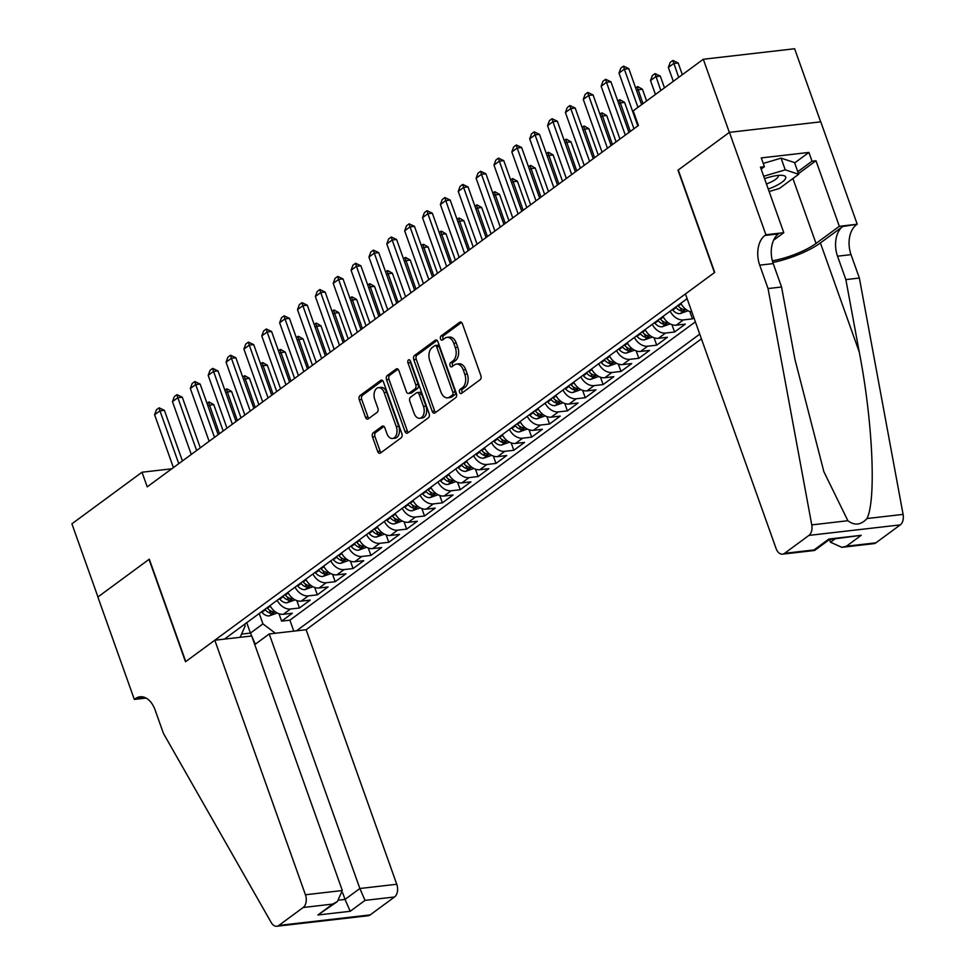 <?xml version="1.0" encoding="UTF-8"?>
<svg xmlns="http://www.w3.org/2000/svg" width="975" height="975" viewBox="0 0 975 975"><rect width="100%" height="100%" fill="white"/><g stroke="black" fill="none" stroke-linecap="round" stroke-linejoin="round"><path stroke-width="1.46" d="M459.554 392.303A2.218 1.402 -96.6 0 0 461.029 393.607A2.218 1.402 -96.6 0 0 461.492 393.413L480.127 379.714A3.157 2.011 -96.6 0 0 480.846 375.546L462.442 323.858A3.157 2.011 -96.6 0 0 460.334 322.006A3.157 2.011 -96.6 0 0 459.664 322.274L441.041 335.973A2.218 1.402 -96.6 0 0 440.529 338.886A2.218 1.402 -96.6 0 0 442.004 340.19A2.218 1.402 -96.6 0 0 442.467 339.995L444.88 338.227A10.116 6.435 -96.6 0 1 447.001 337.362A10.116 6.435 -96.6 0 1 453.765 343.285L455.301 347.587A10.116 6.435 -96.6 0 1 452.961 360.908L450.548 362.688A2.218 1.402 -96.6 0 0 450.036 365.601A2.218 1.402 -96.6 0 0 451.523 366.893A2.218 1.402 -96.6 0 0 451.986 366.71L454.399 364.93A10.116 6.435 -96.6 0 1 456.507 364.077A10.116 6.435 -96.6 0 1 463.271 370L464.807 374.303A10.116 6.435 -96.6 0 1 462.467 387.623L460.066 389.391A2.218 1.402 -96.6 0 0 459.554 392.303M456.507 364.077L458.981 363.785A10.116 6.435 -96.6 0 1 465.745 369.708L467.281 374.022A10.116 6.435 -96.6 0 1 464.941 387.331L462.528 389.11A2.218 1.402 -96.6 0 0 462.016 392.023A2.218 1.402 -96.6 0 0 462.406 392.742M461.528 322.433L443.503 335.692A2.218 1.402 -96.6 0 0 442.991 338.605A2.218 1.402 -96.6 0 0 443.381 339.324M447.001 337.362L449.463 337.082A10.116 6.435 -96.6 0 1 456.239 343.005L457.763 347.307A10.116 6.435 -96.6 0 1 455.435 360.628L453.022 362.395A2.218 1.402 -96.6 0 0 452.51 365.308A2.218 1.402 -96.6 0 0 452.888 366.039M373.242 432.79A3.157 2.011 -96.6 0 0 372.511 436.958L377.678 451.462A3.157 2.011 -96.6 0 0 379.787 453.314A3.157 2.011 -96.6 0 0 380.457 453.046L401.139 437.824A3.157 2.011 -96.6 0 0 401.871 433.656L383.467 381.968A3.157 2.011 -96.6 0 0 381.347 380.116A3.157 2.011 -96.6 0 0 380.689 380.384L359.994 395.606A3.157 2.011 -96.6 0 0 359.263 399.762L365.503 417.288A3.157 2.011 -96.6 0 0 367.624 419.128A3.157 2.011 -96.6 0 0 368.282 418.86L377.13 412.352A3.157 2.011 -96.6 0 0 377.861 408.184L374.778 399.506A8.458 5.375 -96.6 0 1 378.495 387.648A8.458 5.375 -96.6 0 1 384.15 392.596L396.277 426.636A8.458 5.375 -96.6 0 1 392.547 438.482A8.458 5.375 -96.6 0 1 386.892 433.534L384.869 427.867A3.157 2.011 -96.6 0 0 382.761 426.014A3.157 2.011 -96.6 0 0 382.09 426.282L373.242 432.79L375.704 432.51A3.157 2.011 -96.6 0 0 374.985 436.666L380.14 451.169A3.157 2.011 -96.6 0 0 381.054 452.595M149.297 559.175L97.951 596.956L71.906 523.807L142.009 472.229L147.225 486.854L638.406 125.47L633.189 110.845L703.304 59.256L729.349 132.405L677.991 170.186L714.456 272.598L185.762 661.574L149.297 559.175M432.205 411.34A3.157 2.011 -96.6 0 0 434.314 413.193A3.157 2.011 -96.6 0 0 434.972 412.925L455.666 397.702A3.157 2.011 -96.6 0 0 456.398 393.547L437.982 341.847A3.157 2.011 -96.6 0 0 435.874 339.995A3.157 2.011 -96.6 0 0 435.216 340.263L414.521 355.485A3.157 2.011 -96.6 0 0 413.79 359.653L432.205 411.34L434.667 411.06A3.157 2.011 -96.6 0 0 435.581 412.474M428.403 417.763L407.708 432.985A3.157 2.011 -96.6 0 1 407.05 433.253A3.157 2.011 -96.6 0 1 404.942 431.401L386.527 379.702A3.157 2.011 -96.6 0 1 387.258 375.546L396.118 369.025A3.157 2.011 -96.6 0 1 396.776 368.757A3.157 2.011 -96.6 0 1 398.885 370.61L406.356 391.572A3.157 2.011 -96.6 0 0 408.464 393.425A3.157 2.011 -96.6 0 0 409.134 393.157L415.009 388.842A3.157 2.011 -96.6 0 0 415.74 384.674L407.964 362.846A2.218 1.402 -96.6 0 1 408.939 359.751A2.218 1.402 -96.6 0 1 410.414 361.043L429.134 413.595A3.157 2.011 -96.6 0 1 428.403 417.763M278.984 613.738L281.617 621.124L292.329 613.238L283.323 614.274L290.465 609.022A12.882 9.336 -126.3 0 1 277.205 600.271M296.851 600.6L299.483 607.986L310.196 600.1L301.19 601.136L308.332 595.883A12.882 9.336 -126.3 0 1 295.072 587.133M314.706 587.462L317.338 594.847L328.051 586.962L319.044 587.998L326.186 582.733A12.882 9.336 -126.3 0 1 312.926 573.995M332.572 574.312L335.205 581.697L345.918 573.812L336.911 574.848L344.053 569.595A12.882 9.336 -126.3 0 1 330.793 560.857M350.427 561.173L353.06 568.559L363.773 560.674L354.766 561.71L361.908 556.457A12.882 9.336 -126.3 0 1 348.648 547.706M368.294 548.035L370.927 555.421L381.639 547.536L372.633 548.572L379.775 543.319A12.882 9.336 -126.3 0 1 366.515 534.568M386.149 534.897L388.781 542.283L399.506 534.398L390.487 535.433L397.642 530.168A12.882 9.336 -126.3 0 1 384.369 521.43M404.016 521.747L406.648 529.133L417.361 521.247L408.354 522.283L415.496 517.03A12.882 9.336 -126.3 0 1 402.236 508.292M421.883 508.609L424.503 515.994L435.228 508.109L426.209 509.145L433.363 503.892A12.882 9.336 -126.3 0 1 420.091 495.142M439.737 495.471L442.37 502.856L453.082 494.971L444.076 496.007L451.218 490.754A12.882 9.336 -126.3 0 1 437.958 482.003M457.604 482.332L460.224 489.706L470.949 481.833L461.931 482.869L469.085 477.604A12.882 9.336 -126.3 0 1 455.812 468.865M475.459 469.182L478.091 476.568L488.804 468.683L479.798 469.718L486.939 464.466A12.882 9.336 -126.3 0 1 473.679 455.727M493.326 456.044L495.946 463.43L506.671 455.544L497.664 456.58L504.806 451.327A12.882 9.336 -126.3 0 1 491.534 442.577M511.18 442.906L513.813 450.292L524.526 442.406L515.519 443.442L522.661 438.189A12.882 9.336 -126.3 0 1 509.401 429.439M529.047 429.768L531.668 437.141L542.393 429.256L533.386 430.304L540.528 425.039A12.882 9.336 -126.3 0 1 527.256 416.301M546.902 416.617L549.534 424.003L560.247 416.118L551.241 417.154L558.383 411.901A12.882 9.336 -126.3 0 1 545.122 403.163M564.769 403.479L567.401 410.865L578.114 402.98L569.107 404.016L576.249 398.763A12.882 9.336 -126.3 0 1 562.989 390.012M582.623 390.341L585.256 397.727L595.969 389.842L586.962 390.878L594.104 385.612A12.882 9.336 -126.3 0 1 580.844 376.874M600.49 377.203L603.123 384.577L613.836 376.691L604.829 377.739L611.971 372.474A12.882 9.336 -126.3 0 1 598.711 363.736M618.345 364.053L620.977 371.438L631.69 363.553L622.684 364.589L629.826 359.336A12.882 9.336 -126.3 0 1 616.566 350.598M636.212 350.915L638.844 358.3L649.557 350.415L640.551 351.451L647.693 346.198A12.882 9.336 -126.3 0 1 634.432 337.447M654.079 337.777L656.699 345.162L667.424 337.277L658.405 338.313L665.559 333.048A12.882 9.336 -126.3 0 1 652.287 324.309M671.933 324.638L674.566 332.012L685.279 324.127L676.272 325.175L683.414 319.91A12.882 9.336 -126.3 0 1 670.154 311.171M689.8 311.488L692.421 318.874L693.92 317.777M254.767 644.597L269.222 633.957L306.126 629.716L701.427 338.861M296.498 630.813L699.745 334.133M687.119 298.679L224.421 639.112M692.421 318.874L683.414 319.91M674.566 332.012L665.559 333.048M656.699 345.162L647.693 346.198M638.844 358.3L629.826 359.336M620.977 371.438L611.971 372.474M603.123 384.577L594.104 385.612M585.256 397.727L576.249 398.763M567.401 410.865L558.383 411.901M549.534 424.003L540.528 425.039M531.668 437.141L522.661 438.189M513.813 450.292L504.806 451.327M495.946 463.43L486.939 464.466M478.091 476.568L469.085 477.604M460.224 489.706L451.218 490.754M442.37 502.856L433.363 503.892M424.503 515.994L415.496 517.03M406.648 529.133L397.642 530.168M388.781 542.283L379.775 543.319M370.927 555.421L361.908 556.457M353.06 568.559L344.053 569.595M335.205 581.697L326.186 582.733M317.338 594.847L308.332 595.883M299.483 607.986L290.465 609.022M281.617 621.124L289.88 620.173L695.37 321.847M246.736 622.696L250.441 633.08L262.945 623.878L259.24 613.494M820.658 121.838L794.625 48.75L703.304 59.256M171.758 468.804L142.009 472.229M241.532 634.103L250.441 633.08L255.292 644.207M244.579 624.28L245.176 625.926L240.118 637.309M680.867 303.286A12.882 9.336 53.7 0 0 691.86 311.988M663.012 316.424A12.882 9.336 53.7 0 0 676.272 325.175M645.145 329.562A12.882 9.336 53.7 0 0 658.405 338.313M627.278 342.712A12.882 9.336 53.7 0 0 640.551 351.451M609.424 355.851A12.882 9.336 53.7 0 0 622.684 364.589M591.557 368.989A12.882 9.336 53.7 0 0 604.829 377.739M573.702 382.127A12.882 9.336 53.7 0 0 586.962 390.878M555.835 395.277A12.882 9.336 53.7 0 0 569.107 404.016M537.981 408.415A12.882 9.336 53.7 0 0 551.241 417.154M520.114 421.553A12.882 9.336 53.7 0 0 533.386 430.304M502.259 434.692A12.882 9.336 53.7 0 0 515.519 443.442M484.392 447.842A12.882 9.336 53.7 0 0 497.664 456.58M466.538 460.98A12.882 9.336 53.7 0 0 479.798 469.718M448.671 474.118A12.882 9.336 53.7 0 0 461.931 482.869M430.816 487.256A12.882 9.336 53.7 0 0 444.076 496.007M412.949 500.407A12.882 9.336 53.7 0 0 426.209 509.145M395.094 513.545A12.882 9.336 53.7 0 0 408.354 522.283M377.227 526.683A12.882 9.336 53.7 0 0 390.487 535.433M359.361 539.821A12.882 9.336 53.7 0 0 372.633 548.572M341.506 552.971A12.882 9.336 53.7 0 0 354.766 561.71M323.639 566.109A12.882 9.336 53.7 0 0 336.911 574.848M305.784 579.247A12.882 9.336 53.7 0 0 319.044 587.998M287.918 592.398A12.882 9.336 53.7 0 0 301.19 601.136M270.063 605.536A12.882 9.336 53.7 0 0 283.323 614.274M262.945 623.878L275.389 633.25M289.88 620.173L293.792 631.13M437.08 340.421L416.995 355.205A3.157 2.011 -96.6 0 0 416.264 359.361L434.667 411.06M452.303 395.107A2.218 1.402 -96.6 0 0 452.814 392.194L436.654 346.808A2.218 1.402 -96.6 0 0 435.179 345.516A2.218 1.402 -96.6 0 0 434.716 345.698L432.169 347.575A10.116 6.435 -96.6 0 0 429.829 360.896L440.883 391.913A10.116 6.435 -96.6 0 0 447.647 397.824A10.116 6.435 -96.6 0 0 449.755 396.971L452.303 395.107L454.777 394.814A2.218 1.402 -96.6 0 0 455.288 391.901L452.814 392.194M435.179 345.516L437.641 345.235A2.218 1.402 -96.6 0 1 439.128 346.527L455.288 391.901M447.647 397.824L450.109 397.544A10.116 6.435 -96.6 0 0 452.229 396.691L449.755 396.971M454.777 394.814L452.229 396.691M397.983 369.196L389.732 375.265A3.157 2.011 -96.6 0 0 389.001 379.421L407.404 431.121A3.157 2.011 -96.6 0 0 408.318 432.534M408.464 393.425L410.938 393.144A3.157 2.011 -96.6 0 0 411.596 392.876L417.471 388.55A3.157 2.011 -96.6 0 0 418.202 384.394L410.426 362.566L407.964 362.846M410.304 360.774A2.218 1.402 -96.6 0 0 410.426 362.566M414.107 413.327A8.458 5.375 -96.6 0 0 419.762 418.275A8.458 5.375 -96.6 0 0 423.479 406.429L419.213 394.436A3.157 2.011 -96.6 0 0 417.093 392.596A3.157 2.011 -96.6 0 0 416.435 392.864L410.56 397.178A3.157 2.011 -96.6 0 0 409.829 401.347L414.107 413.327M419.762 418.275L422.224 417.995A8.458 5.375 -96.6 0 0 425.953 406.148L423.479 406.429M417.093 392.596L419.567 392.303A3.157 2.011 -96.6 0 1 421.675 394.156L425.953 406.148M383.955 426.441L375.704 432.51M392.547 438.482L395.021 438.202A8.458 5.375 -96.6 0 0 398.738 426.343L396.277 426.636M378.495 387.648L380.969 387.367A8.458 5.375 -96.6 0 1 386.624 392.316L398.738 426.343M382.553 380.543L362.468 395.314A3.157 2.011 -96.6 0 0 361.737 399.482L367.977 416.995A3.157 2.011 -96.6 0 0 368.891 418.421M682.342 74.685L678.173 62.973L673.725 63.485L668.362 67.433L673.311 81.327M668.362 67.433L670.203 62.424L672.884 60.45L678.173 62.973M678.673 77.378L672.884 60.45M637.796 125.909L619.003 73.113L620.831 68.104L623.513 66.129L624.353 69.164L628.802 68.652L641.611 104.642M619.003 73.113L624.353 69.164L637.955 107.335M623.513 66.129L628.802 68.652M768.263 189.065A20.926 5.521 160.4 0 0 774.053 186.7A20.926 5.521 160.4 0 0 782.45 175.378A20.926 5.521 160.4 0 0 764.558 178.669M766.447 183.97A14.332 3.778 160.4 0 0 770.262 182.398A14.332 3.778 160.4 0 0 778.221 175.756A14.332 3.778 160.4 0 0 778.038 175.439M763.254 163.447L781.072 158.133L794.515 162.569L798.683 174.281L779.391 188.467L769.141 191.527M763.705 176.256L785.241 169.845L798.683 174.281M781.072 158.133L785.241 169.845M829.542 539.541L830.505 542.234L835.014 538.919M768.044 288.563L781.56 287.003L794.966 359.47L823.887 471.729L847.884 520.735C854.588 525.817 860.962 525.086 866.982 518.542C876.379 499.87 872.735 421.261 859.267 352.072L845.861 279.606L837.525 256.193A22.535 14.332 83.4 0 1 842.729 226.517L857.232 224.238L820.767 121.826L729.434 132.344L678.259 169.991L714.724 272.403L685.437 293.95L776.076 548.498A9.665 6.143 -96.6 0 0 782.535 554.153A9.665 6.143 -96.6 0 0 784.558 553.337L808.945 535.397A9.665 6.143 -96.6 0 0 811.761 524.891L768.044 288.563L759.708 265.151A22.535 14.332 83.4 0 1 764.912 235.475L765.899 234.743L729.434 132.344M845.861 279.606L859.365 278.046L851.041 254.646A22.535 14.332 83.4 0 1 856.245 224.957M764.912 235.475L778.428 233.915A22.535 14.332 83.4 0 0 773.224 263.591L781.56 287.003M784.558 553.337L814.052 549.937L828.884 539.029L861.217 535.312L846.398 546.219L875.891 542.831L900.266 524.891L808.945 535.397M866.982 518.542L903.094 514.386L859.365 278.046M765.899 234.743L783.79 232.684L760.463 167.152L764.412 166.688L761.146 169.089M794.637 162.935L808.921 152.429L761.28 157.913L764.412 166.688M808.921 152.429L812.041 161.216L815.99 160.753L839.329 226.298L857.232 224.238M772.371 260.812A36.221 9.555 160.4 0 0 816.026 243.445L839.329 226.298M783.79 232.684L773.614 240.179M772.846 262.482A41.937 11.066 160.4 0 0 820.402 242.946L842.729 226.517M903.094 514.386A9.665 6.143 83.4 0 1 900.266 524.891M875.891 542.831A9.665 6.143 83.4 0 1 873.868 543.648L841.839 547.328L830.505 542.234M815.99 160.753L798.464 173.66M797.769 171.722L812.041 161.216M814.052 549.937L814.6 550.461L829.432 539.553L828.884 539.029M861.217 535.312L829.396 539.565M846.398 546.219L841.839 547.328M214.793 640.222L305.431 894.77L342.335 890.528L251.696 635.98L214.793 640.222L185.494 661.769L149.029 559.37L97.866 597.017L134.331 699.428L146.067 698.076M306.126 629.716L396.764 884.264A9.665 6.143 83.4 0 1 394.534 896.988L370.147 914.916A9.665 6.143 83.4 0 1 368.123 915.744L276.803 926.25A9.665 6.143 -96.6 0 1 271.245 922.582L163.434 733.395L155.11 709.983A22.535 14.332 -96.6 0 0 140.022 696.784A22.535 14.332 -96.6 0 0 135.306 698.697L134.331 699.428M394.534 896.988L365.028 900.376L350.208 911.284L317.874 915.001L332.694 904.093L303.201 907.493L278.826 925.433L370.147 914.916M269.222 633.957L359.86 888.505L396.764 884.264M276.803 926.25A9.665 6.143 -96.6 0 0 278.826 925.433M303.201 907.493A9.665 6.143 -96.6 0 0 305.431 894.77M342.712 892.893L345.04 899.413L359.86 888.505L365.028 900.376M350.208 911.284L345.04 899.413L339.117 900.096M317.874 915.001L337.35 901.595L342.335 890.528M332.694 904.093L337.35 901.595M664.475 87.823L660.307 76.111L655.858 76.623L650.508 80.572L655.456 94.465M650.508 80.572L652.336 75.562L655.017 73.6L660.307 76.111M660.806 90.517L655.017 73.6M635.639 87.86L637.906 86.653L642.44 89.261L638.003 89.773L636.663 90.748M646.62 100.961L642.44 89.261M642.952 103.667L637.162 86.738M688.094 310.769L680.002 313.658A8.531 6.191 -126.3 0 1 672.762 310.05L672.348 309.55M675.748 307.052L676.15 307.552A8.531 6.191 53.7 0 0 681.415 311.013C684.206 310.745 684.913 310.221 683.56 309.441A8.531 6.191 -126.3 0 1 678.295 305.967L677.893 305.48M684.413 309.867L683.56 309.441M617.772 100.998L620.039 99.791L624.585 102.399L620.137 102.911L618.808 103.886M633.957 128.737L624.585 102.399M630.301 131.43L619.296 99.877M670.239 323.907L662.147 326.796A8.531 6.191 -126.3 0 1 654.895 323.188L654.493 322.688M657.881 320.19L658.296 320.69A8.531 6.191 53.7 0 0 663.561 324.151C666.339 323.895 667.058 323.359 665.693 322.579A8.531 6.191 -126.3 0 1 660.441 319.117L660.026 318.618M666.547 323.018L665.693 322.579M599.918 114.136L602.172 112.929L606.718 115.537L602.282 116.049L600.941 117.037M616.102 141.875L606.718 115.537M612.434 144.568L601.441 113.015M619.942 139.047L601.136 86.251L602.977 81.242L605.658 79.28L606.499 82.302L610.935 81.79L628.96 132.417M601.136 86.251L606.499 82.302L625.304 135.111M605.658 79.28L610.935 81.79M602.075 152.197L583.282 99.389L585.11 94.392L587.791 92.418L588.632 95.452L593.08 94.941L611.106 145.555M583.282 99.389L588.632 95.452L607.437 148.249M587.791 92.418L593.08 94.941M584.22 165.336L565.415 112.527L567.255 107.53L569.936 105.556L570.777 108.591L575.213 108.079L593.239 158.693M565.415 112.527L570.777 108.591L589.582 161.387M569.936 105.556L575.213 108.079M566.353 178.474L547.56 125.678L549.388 120.668L552.069 118.706L552.91 121.729L557.359 121.217L575.384 171.844M547.56 125.678L552.91 121.729L571.716 174.537M552.069 118.706L557.359 121.217M652.372 337.045L644.28 339.946A8.531 6.191 -126.3 0 1 637.041 336.326L636.626 335.827M640.027 333.34L640.429 333.828A8.531 6.191 53.7 0 0 645.694 337.301C648.485 337.033 649.192 336.509 647.839 335.717A8.531 6.191 -126.3 0 1 642.574 332.256L642.172 331.756M648.692 336.156L647.839 335.717M582.051 127.274L584.317 126.08L588.863 128.676L584.415 129.188L583.087 130.175M598.236 155.013L588.863 128.676M594.579 157.718L583.574 126.165M548.498 191.612L529.693 138.816L531.533 133.819L534.215 131.844L535.056 134.867L539.492 134.367L557.517 184.982M529.693 138.816L535.056 134.867L553.849 187.675M534.215 131.844L539.492 134.367M634.518 350.196L626.413 353.084A8.531 6.191 -126.3 0 1 619.174 349.464L618.772 348.977M622.16 346.478L622.574 346.978A8.531 6.191 53.7 0 0 627.827 350.439C630.618 350.171 631.337 349.647 629.972 348.855A8.531 6.191 -126.3 0 1 624.719 345.394L624.305 344.894M630.825 349.294L629.972 348.855M564.196 140.424L566.451 139.218L570.997 141.826L566.56 142.338L565.22 143.313M580.381 168.163L570.997 141.826M576.712 170.857L565.719 139.303M530.632 204.762L511.838 151.954L513.667 146.957L516.348 144.982L517.189 148.017L521.637 147.505L539.663 198.12M511.838 151.954L517.189 148.017L535.994 200.813M516.348 144.982L521.637 147.505M616.651 363.334L608.558 366.222A8.531 6.191 -126.3 0 1 601.319 362.615L600.905 362.115M604.305 359.617L604.707 360.116A8.531 6.191 53.7 0 0 609.972 363.577C612.763 363.309 613.47 362.785 612.117 362.005A8.531 6.191 -126.3 0 1 606.852 358.532L606.45 358.044M612.97 362.432L612.117 362.005M546.329 153.562L548.596 152.356L553.142 154.964L548.693 155.476L547.365 156.451M562.514 181.301L553.142 154.964M558.858 183.995L547.852 152.441M512.777 217.9L493.972 165.092L495.812 160.095L498.481 158.121L499.334 161.155L503.77 160.643L521.796 211.258M493.972 165.092L499.334 161.155L518.127 213.964M498.481 158.121L503.77 160.643M598.796 376.472L590.692 379.36A8.531 6.191 -126.3 0 1 583.452 375.753L583.05 375.253M586.438 372.755L586.852 373.254A8.531 6.191 53.7 0 0 592.105 376.716C594.896 376.46 595.615 375.923 594.25 375.143A8.531 6.191 -126.3 0 1 588.997 371.682L588.583 371.183M595.103 375.582L594.25 375.143M528.474 166.701L530.729 165.494L535.275 168.102L530.839 168.614L529.498 169.601M544.659 194.439L535.275 168.102M540.991 197.133L529.998 165.579M494.91 231.038L476.105 178.242L477.945 173.233L480.626 171.271L481.467 174.293L485.916 173.782L503.941 224.408M476.105 178.242L481.467 174.293L500.273 227.102M480.626 171.271L485.916 173.782M580.929 389.61L572.837 392.511A8.531 6.191 -126.3 0 1 565.597 388.891L565.183 388.391M568.583 385.905L568.986 386.393A8.531 6.191 53.7 0 0 574.251 389.866C577.029 389.598 577.748 389.074 576.396 388.282A8.531 6.191 -126.3 0 1 571.131 384.82L570.728 384.321M577.249 388.72L576.396 388.282M510.607 179.851L512.874 178.644L517.42 181.24L512.972 181.752L511.643 182.739M526.793 207.577L517.42 181.24M523.136 210.283L512.131 178.73M477.055 244.189L458.25 191.38L460.09 186.383L462.759 184.409L463.612 187.444L468.049 186.932L486.074 237.547M458.25 191.38L463.612 187.444L482.406 240.24M462.759 184.409L468.049 186.932M563.075 402.76L554.97 405.649A8.531 6.191 -126.3 0 1 547.731 402.029L547.328 401.542M550.717 399.043L551.131 399.543A8.531 6.191 53.7 0 0 556.384 403.004C559.175 402.736 559.894 402.212 558.529 401.42A8.531 6.191 -126.3 0 1 553.264 397.958L552.862 397.459M559.382 401.858L558.529 401.42M492.753 192.989L495.008 191.783L499.553 194.391L495.117 194.902L493.777 195.877M508.938 220.728L499.553 194.391M505.269 223.421L494.264 191.868M459.188 257.327L440.383 204.518L442.223 199.522L444.905 197.547L445.746 200.582L450.194 200.07L468.207 250.685M440.383 204.518L445.746 200.582L464.551 253.378M444.905 197.547L450.194 200.07M545.208 415.898L537.115 418.787A8.531 6.191 -126.3 0 1 529.876 415.179L529.462 414.68M532.862 412.181L533.264 412.681A8.531 6.191 53.7 0 0 538.529 416.142C541.308 415.874 542.027 415.35 540.674 414.57A8.531 6.191 -126.3 0 1 535.409 411.097L534.995 410.609M541.527 414.997L540.674 414.57M474.886 206.127L477.153 204.921L481.699 207.529L477.25 208.041L475.922 209.016M491.071 233.866L481.699 207.529M487.403 236.559L476.409 205.006M441.334 270.465L422.528 217.669L424.369 212.66L427.038 210.685L427.879 213.72L432.327 213.208L450.352 263.823M422.528 217.669L427.879 213.72L446.684 266.528M427.038 210.685L432.327 213.208M527.353 429.037L519.248 431.925A8.531 6.191 -126.3 0 1 512.009 428.317L511.607 427.818M514.995 425.319L515.409 425.819A8.531 6.191 53.7 0 0 520.662 429.28C523.453 429.024 524.16 428.5 522.807 427.708A8.531 6.191 -126.3 0 1 517.542 424.247L517.14 423.747M523.66 428.147L522.807 427.708M457.031 219.265L459.286 218.059L463.832 220.667L459.396 221.179L458.055 222.166M473.216 247.004L463.832 220.667M469.548 249.71L458.543 218.144M423.467 283.603L404.662 230.807L406.502 225.798L409.183 223.836L410.024 226.858L414.472 226.346L432.486 276.973M404.662 230.807L410.024 226.858L428.829 279.667M409.183 223.836L414.472 226.346M509.486 442.175L501.394 445.075A8.531 6.191 -126.3 0 1 494.154 441.456L493.74 440.956M497.14 438.47L497.543 438.957A8.531 6.191 53.7 0 0 502.808 442.431C505.586 442.163 506.305 441.638 504.952 440.846A8.531 6.191 -126.3 0 1 499.688 437.385L499.273 436.885M505.806 441.285L504.952 440.846M439.164 232.416L441.431 231.209L445.977 233.805L441.529 234.317L440.2 235.304M455.349 260.154L445.977 233.805M451.681 262.848L440.688 231.294M405.6 296.753L386.807 243.945L388.635 238.948L391.316 236.974L392.157 240.008L396.606 239.497L414.631 290.111M386.807 243.945L392.157 240.008L410.962 292.805M391.316 236.974L396.606 239.497M491.619 455.325L483.527 458.213A8.531 6.191 -126.3 0 1 476.288 454.606L475.885 454.106M479.273 451.608L479.676 452.107A8.531 6.191 53.7 0 0 484.941 455.569C487.732 455.301 488.438 454.777 487.086 453.984A8.531 6.191 -126.3 0 1 481.821 450.523L481.418 450.023M487.939 454.423L487.086 453.984M421.298 245.554L423.564 244.347L428.11 246.955L423.662 247.467L422.333 248.442M437.495 273.293L428.11 246.955M433.826 275.986L422.821 244.433M387.745 309.892L368.94 257.083L370.78 252.086L373.462 250.112L374.303 253.147L378.739 252.635L396.764 303.249M368.94 257.083L374.303 253.147L393.108 305.943M373.462 250.112L378.739 252.635M473.765 468.463L465.672 471.352A8.531 6.191 -126.3 0 1 458.421 467.744L458.018 467.244M461.407 464.746L461.821 465.246A8.531 6.191 53.7 0 0 467.086 468.707C469.865 468.439 470.584 467.915 469.231 467.135A8.531 6.191 -126.3 0 1 463.966 463.673L463.552 463.174M470.084 467.561L469.231 467.135M403.443 258.692L405.71 257.485L410.256 260.093L405.807 260.605L404.467 261.58M419.628 286.431L410.256 260.093M415.959 289.124L404.966 257.571M369.878 323.03L351.085 270.233L352.913 265.224L355.595 263.25L356.436 266.285L360.884 265.773L378.909 316.388M351.085 270.233L356.436 266.285L375.241 319.093M355.595 263.25L360.884 265.773M455.898 481.601L447.805 484.49A8.531 6.191 -126.3 0 1 440.566 480.882L440.152 480.383M443.552 477.884L443.954 478.384A8.531 6.191 53.7 0 0 449.219 481.845C452.01 481.589 452.717 481.065 451.364 480.273A8.531 6.191 -126.3 0 1 446.099 476.812L445.697 476.312M452.217 480.712L451.364 480.273M385.576 271.83L387.843 270.623L392.389 273.232L387.94 273.743L386.612 274.731M401.761 299.569L392.389 273.232M398.105 302.274L387.099 270.709M352.024 336.168L333.218 283.372L335.059 278.363L337.74 276.4L338.581 279.423L343.017 278.911L361.043 329.538M333.218 283.372L338.581 279.423L357.386 332.231M337.74 276.4L343.017 278.911M438.043 494.739L429.951 497.64A8.531 6.191 -126.3 0 1 422.699 494.02L422.297 493.521M425.685 491.034L426.099 491.522A8.531 6.191 53.7 0 0 431.364 494.995C434.143 494.727 434.862 494.203 433.497 493.411A8.531 6.191 -126.3 0 1 428.244 489.95L427.83 489.45M434.35 493.85L433.497 493.411M367.721 284.98L369.976 283.774L374.522 286.37L370.086 286.882L368.745 287.869M383.906 312.719L374.522 286.37M380.238 315.413L369.245 283.859M334.157 349.318L315.364 296.51L317.192 291.513L319.873 289.538L320.714 292.573L325.163 292.061L343.188 342.676M315.364 296.51L320.714 292.573L339.519 345.369M319.873 289.538L325.163 292.061M420.176 507.89L412.084 510.778A8.531 6.191 -126.3 0 1 404.844 507.171L404.43 506.671M407.83 504.173L408.232 504.672A8.531 6.191 53.7 0 0 413.497 508.133C416.288 507.865 416.995 507.341 415.643 506.561A8.531 6.191 -126.3 0 1 410.378 503.088L409.975 502.588M416.496 506.988L415.643 506.561M349.854 298.118L352.121 296.912L356.667 299.52L352.219 300.032L350.89 301.007M366.039 325.857L356.667 299.52M362.383 328.551L351.378 296.997M316.302 362.456L297.497 309.648L299.337 304.651L302.018 302.677L302.859 305.711L307.296 305.199L325.321 355.814M297.497 309.648L302.859 305.711L321.653 358.508M302.018 302.677L307.296 305.199M402.322 521.028L394.217 523.916A8.531 6.191 -126.3 0 1 386.977 520.309L386.575 519.809M389.963 517.311L390.378 517.81A8.531 6.191 53.7 0 0 395.643 521.272C398.422 521.003 399.141 520.479 397.776 519.699A8.531 6.191 -126.3 0 1 392.523 516.238L392.108 515.738M398.629 520.126L397.776 519.699M332 311.257L334.254 310.05L338.8 312.658L334.364 313.17L333.023 314.145M348.185 338.995L338.8 312.658M344.516 341.689L333.523 310.135M298.435 375.594L279.642 322.798L281.47 317.789L284.152 315.815L284.993 318.849L289.441 318.337L307.466 368.952M279.642 322.798L284.993 318.849L303.798 371.658M284.152 315.815L289.441 318.337M384.455 534.166L376.362 537.054A8.531 6.191 -126.3 0 1 369.123 533.447L368.708 532.947M372.109 530.449L372.511 530.948A8.531 6.191 53.7 0 0 377.776 534.41C380.567 534.154 381.274 533.63 379.921 532.837A8.531 6.191 -126.3 0 1 374.656 529.376L374.254 528.877M380.774 533.276L379.921 532.837M314.133 324.395L316.4 323.188L320.946 325.796L316.497 326.308L315.169 327.295M330.318 352.133L320.946 325.796M326.662 354.839L315.656 323.273M280.581 388.732L261.775 335.936L263.616 330.927L266.297 328.965L267.138 331.987L271.574 331.476L289.599 382.102M261.775 335.936L267.138 331.987L285.931 384.796M266.297 328.965L271.574 331.476M366.6 547.304L358.495 550.205A8.531 6.191 -126.3 0 1 351.256 546.585L350.854 546.085M354.242 543.599L354.656 544.087A8.531 6.191 53.7 0 0 359.909 547.56C362.7 547.292 363.419 546.768 362.054 545.976A8.531 6.191 -126.3 0 1 356.801 542.514L356.387 542.015M362.907 546.414L362.054 545.976M296.278 337.545L298.533 336.338L303.079 338.934L298.642 339.446L297.302 340.433M312.463 365.284L303.079 338.934M308.795 367.977L297.802 336.424M262.714 401.883L243.908 349.074L245.749 344.077L248.43 342.103L249.271 345.138L253.719 344.626L271.745 395.241M243.908 349.074L249.271 345.138L268.076 397.934M248.43 342.103L253.719 344.626M348.733 560.454L340.641 563.343A8.531 6.191 -126.3 0 1 333.401 559.735L332.987 559.236M336.387 556.737L336.789 557.237A8.531 6.191 53.7 0 0 342.054 560.698C344.845 560.43 345.552 559.906 344.199 559.126A8.531 6.191 -126.3 0 1 338.934 555.653L338.532 555.153M345.053 559.553L344.199 559.126M278.411 350.683L280.678 349.477L285.224 352.085L280.776 352.597L279.447 353.572M294.596 378.422L285.224 352.085M290.94 381.115L279.935 349.562M244.859 415.021L226.054 362.212L227.894 357.216L230.563 355.241L231.416 358.276L235.853 357.764L253.878 408.379M226.054 362.212L231.416 358.276L250.209 411.072M230.563 355.241L235.853 357.764M330.878 573.592L322.774 576.481A8.531 6.191 -126.3 0 1 315.534 572.873L315.132 572.374M318.52 569.875L318.935 570.375A8.531 6.191 53.7 0 0 324.188 573.836C326.978 573.568 327.697 573.044 326.332 572.264A8.531 6.191 -126.3 0 1 321.08 568.803L320.665 568.303M327.186 572.691L326.332 572.264M260.557 363.821L262.811 362.615L267.357 365.223L262.921 365.735L261.58 366.71M276.742 391.56L267.357 365.223M273.073 394.253L262.08 362.7M226.992 428.159L208.187 375.363L210.027 370.354L212.708 368.379L213.549 371.414L217.998 370.902L236.023 421.517M208.187 375.363L213.549 371.414L232.355 424.222M212.708 368.379L217.998 370.902M313.012 586.731L304.919 589.619A8.531 6.191 -126.3 0 1 297.68 586.012L297.265 585.512M300.666 583.013L301.068 583.513A8.531 6.191 53.7 0 0 306.333 586.974C309.112 586.718 309.831 586.194 308.478 585.402A8.531 6.191 -126.3 0 1 303.213 581.941L302.798 581.441M309.331 585.841L308.478 585.402M242.69 376.959L244.957 375.765L249.502 378.361L245.054 378.873L243.726 379.86M258.875 404.698L249.502 378.361M255.206 407.404L244.213 375.85M209.137 441.297L190.332 388.501L192.173 383.492L194.842 381.53L195.695 384.552L200.131 384.04L218.156 434.667M190.332 388.501L195.695 384.552L214.488 437.361M194.842 381.53L200.131 384.04M295.157 599.869L287.052 602.769A8.531 6.191 -126.3 0 1 279.813 599.15L279.411 598.662M282.799 596.164L283.213 596.651A8.531 6.191 53.7 0 0 288.466 600.125C291.257 599.857 291.976 599.332 290.611 598.54A8.531 6.191 -126.3 0 1 285.346 595.079L284.944 594.579M291.464 598.979L290.611 598.54M224.835 390.11L227.09 388.903L231.636 391.511L227.199 392.011L225.859 392.998M241.02 417.848L231.636 391.511M237.352 420.542L226.346 388.988M191.271 454.447L172.465 401.639L174.306 396.642L176.987 394.668L177.828 397.702L182.276 397.191L200.289 447.805M172.465 401.639L177.828 397.702L196.633 450.499M176.987 394.668L182.276 397.191M277.29 613.019L269.197 615.908A8.531 6.191 -126.3 0 1 261.958 612.3L261.544 611.8M264.944 609.302L265.346 609.802A8.531 6.191 53.7 0 0 270.611 613.263C273.39 612.995 274.109 612.471 272.756 611.691A8.531 6.191 -126.3 0 1 267.491 608.217L267.077 607.73M273.609 612.117L272.756 611.691M206.968 403.248L209.235 402.041L213.781 404.649L209.332 405.161L208.004 406.136M223.153 430.987L213.781 404.649M219.485 433.68L208.492 402.127M173.416 467.586L154.611 414.777L156.439 409.78L159.12 407.806L159.961 410.841L164.409 410.329L182.435 460.943M154.611 414.777L159.961 410.841L178.766 463.637M159.12 407.806L164.409 410.329M464.941 387.331L462.467 387.623M467.281 374.022L464.807 374.303M465.745 369.708L463.271 370M453.022 362.395L450.548 362.688M455.435 360.628L452.961 360.908M457.763 347.307L455.301 347.587M456.239 343.005L453.765 343.285M443.503 335.692L441.041 335.973M461.029 322.116L459.664 322.274M462.528 389.11L460.066 389.391M416.264 359.361L413.79 359.653M416.995 355.205L414.521 355.485M436.581 340.104L435.216 340.263M439.128 346.527L436.654 346.808M407.404 431.121L404.942 431.401M389.001 379.421L386.527 379.702M389.732 375.265L387.258 375.546M397.483 368.867L396.118 369.025M411.596 392.876L409.134 393.157M417.471 388.55L415.009 388.842M418.202 384.394L415.74 384.674M421.675 394.156L419.213 394.436M383.467 426.124L382.09 426.282M386.624 392.316L384.15 392.596M367.977 416.995L365.503 417.288M361.737 399.482L359.263 399.762M362.468 395.314L359.994 395.606M382.054 380.226L380.689 380.384M380.14 451.169L377.678 451.462M374.985 436.666L372.511 436.958M837.525 256.193L851.041 254.646M773.224 263.591L759.708 265.151M811.761 524.891L847.884 520.735M859.267 352.072L820.402 242.946M792.907 178.522L816.026 243.445M145.056 697.576L135.306 698.697M680.172 313.609L685.912 309.392M678.295 305.967L681.172 303.859M672.762 310.05L676.15 307.552M680.306 307.893L681.415 311.013M662.305 326.759L668.046 322.53M660.441 319.117L663.305 316.997M654.895 323.188L658.296 320.69M662.439 321.031L663.561 324.151M644.451 339.897L650.191 335.668M642.574 332.256L645.45 330.147M637.041 336.326L640.429 333.828M644.585 334.169L645.694 337.301M626.584 353.035L632.324 348.818M624.719 345.394L627.583 343.285M619.174 349.464L622.574 346.978M626.718 347.307L627.827 350.439M608.729 366.173L614.469 361.957M606.852 358.532L609.728 356.423M601.319 362.615L604.707 360.116M608.863 360.457L609.972 363.577M590.862 379.324L596.602 375.095M588.997 371.682L591.862 369.562M583.452 375.753L586.852 373.254M590.996 373.596L592.105 376.716M573.008 392.462L578.748 388.233M571.131 384.82L574.007 382.712M565.597 388.891L568.986 386.393M573.142 386.734L574.251 389.866M555.141 405.6L560.881 401.383M553.264 397.958L556.14 395.85M547.731 402.029L551.131 399.543M555.275 399.872L556.384 403.004M537.286 418.738L543.026 414.521M535.409 411.097L538.273 408.988M529.876 415.179L533.264 412.681M537.408 413.022L538.529 416.142M519.419 431.888L525.159 427.659M517.542 424.247L520.418 422.126M512.009 428.317L515.409 425.819M519.553 426.16L520.662 429.28M501.564 445.027L507.305 440.798M499.688 437.385L502.552 435.277M494.154 441.456L497.543 438.957M501.686 439.298L502.808 442.431M483.697 458.165L489.438 453.948M481.821 450.523L484.697 448.415M476.288 454.606L479.676 452.107M483.832 452.437L484.941 455.569M465.831 471.303L471.571 467.086M463.966 463.673L466.83 461.553M458.421 467.744L461.821 465.246M465.965 465.587L467.086 468.707M447.976 484.453L453.716 480.224M446.099 476.812L448.975 474.691M440.566 480.882L443.954 478.384M448.11 478.725L449.219 481.845M430.109 497.591L435.849 493.362M428.244 489.95L431.108 487.841M422.699 494.02L426.099 491.522M430.243 491.863L431.364 494.995M412.254 510.729L417.995 506.513M410.378 503.088L413.254 500.979M404.844 507.171L408.232 504.672M412.388 505.001L413.497 508.133M394.388 523.867L400.128 519.651M392.523 516.238L395.387 514.117M386.977 520.309L390.378 517.81M394.522 518.152L395.643 521.272M376.533 537.018L382.273 532.789M374.656 529.376L377.532 527.268M369.123 533.447L372.511 530.948M376.667 531.29L377.776 534.41M358.666 550.156L364.406 545.927M356.801 542.514L359.665 540.406M351.256 546.585L354.656 544.087M358.8 544.428L359.909 547.56M340.811 563.294L346.552 559.077M338.934 555.653L341.811 553.544M333.401 559.735L336.789 557.237M340.945 557.566L342.054 560.698M322.944 576.432L328.685 572.215M321.08 568.803L323.944 566.682M315.534 572.873L318.935 570.375M323.078 570.716L324.188 573.836M305.09 589.582L310.83 585.353M303.213 581.941L306.089 579.832M297.68 586.012L301.068 583.513M305.224 583.854L306.333 586.974M287.223 602.721L292.963 598.492M285.346 595.079L288.222 592.971M279.813 599.15L283.213 596.651M287.357 596.992L288.466 600.125M269.368 615.859L275.108 611.642M267.491 608.217L270.355 606.109M261.958 612.3L265.346 609.802M269.49 610.131L270.611 613.263M782.535 554.153L814.564 550.473"/></g></svg>
